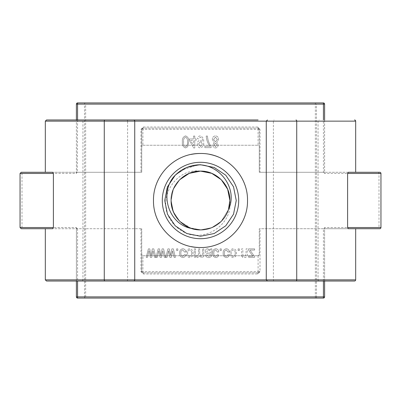 <?xml version="1.0" encoding="UTF-8"?>
<svg xmlns="http://www.w3.org/2000/svg" width="401" height="401" viewBox="0 0 401 401"><rect width="100%" height="100%" fill="white"/><g stroke="black" fill="none" stroke-linecap="round" stroke-linejoin="round"><path stroke-width="0.3" stroke-dasharray="2 1.5" d="M200.5 238.705A38.205 38.205 0 0 1 162.295 200.5A38.205 38.205 0 0 1 200.5 162.295A38.205 38.205 0 0 1 238.705 200.5A38.205 38.205 0 0 1 200.5 238.705A38.205 38.205 0 0 1 162.295 200.5A38.205 38.205 0 0 1 200.5 162.295A38.205 38.205 0 0 1 238.705 200.5A38.205 38.205 0 0 1 200.5 238.705M191.237 154.4A47.022 47.022 0 0 0 191.247 246.605M133.568 281.026L81.769 281.026A1.178 1.178 0 0 0 82.942 279.853L82.942 121.147A1.178 1.178 0 0 0 81.769 119.974M267.432 281.026L319.231 281.026A1.178 1.178 0 0 1 318.058 279.853L318.058 121.147A1.178 1.178 0 0 1 319.231 119.974M20.05 173.463L76.421 173.463L76.396 119.974M76.396 281.026L76.421 227.537L20.05 227.537M348.253 228.715L259.277 228.715L323.682 228.715L324.579 227.537L324.579 296.895L316.499 296.895L316.499 104.105L324.579 104.105L324.579 173.463L380.95 173.463M348.253 172.285L260.003 172.285L260.003 129.378L259.277 129.378L259.277 172.285L323.432 172.285L323.432 119.974M140.997 228.715L45.323 228.715L141.723 228.715L140.997 228.715L140.997 271.622L143.332 273.973L257.668 273.973L260.003 271.622L260.003 228.715M257.668 127.027L143.332 127.027L140.997 129.378L140.997 172.285L141.723 172.285L141.723 146.425A1.178 1.178 0 0 1 142.896 145.247L258.104 145.247A1.178 1.178 0 0 1 259.277 146.425L259.277 129.378L258.104 128.205A1.178 0.431 90 0 1 257.668 127.027L260.003 129.378M140.997 172.285L52.747 172.285M200.5 247.522A47.022 47.022 0 0 0 218.61 157.102M209.773 154.4A47.022 47.022 0 0 0 200.5 153.478M209.888 146.27L204.851 146.27L204.851 147.643L211.111 147.643L211.111 146.52C208.926 143.368 207.703 139.874 207.447 136.039L206.224 136.039C206.45 139.804 207.673 143.217 209.888 146.27L204.851 146.27L204.851 147.643L211.111 147.643L211.111 146.52C208.926 143.368 207.703 139.874 207.447 136.039L206.224 136.039C206.45 139.804 207.673 143.217 209.888 146.27M194.776 136.039L193.553 136.039L193.553 138.941L189.432 138.941L189.432 140.315L193.623 147.949L194.776 147.949L194.776 140.315L196.149 140.315L196.149 138.941L194.776 138.941L194.776 136.039L193.553 136.039L193.553 138.941L189.432 138.941L189.432 140.315L193.623 147.949L194.776 147.949L194.776 140.315L196.149 140.315L196.149 138.941L194.776 138.941L194.776 136.039M254.62 248.866L248.515 248.866L248.515 250.084L252.871 256.194L248.67 256.194L248.67 257.412L254.47 257.412L254.47 256.374L249.983 250.084L254.62 250.084L254.62 248.866L248.515 248.866L248.515 250.084L252.871 256.194L248.67 256.194L248.67 257.412L254.47 257.412L254.47 256.374L249.983 250.084L254.62 250.084L254.62 248.866M239.357 248.866L238.134 248.866L238.134 250.545L239.357 250.545L239.357 248.866L238.134 248.866L238.134 250.545L239.357 250.545L239.357 248.866M226.324 249.933L228.059 252.069L229.277 251.918C229.101 250.039 228.119 248.971 226.324 248.71C224.069 249.196 223.016 250.675 223.172 253.146C223.011 255.627 224.074 257.101 226.354 257.567C227.989 257.407 228.916 256.49 229.126 254.815L227.903 254.665L226.359 256.344C224.876 255.913 224.219 254.856 224.395 253.171C224.204 251.467 224.846 250.384 226.324 249.933L228.059 252.069L229.277 251.918C229.101 250.039 228.119 248.971 226.324 248.71C224.069 249.196 223.016 250.675 223.172 253.146C223.011 255.627 224.074 257.101 226.354 257.567C227.989 257.407 228.916 256.49 229.126 254.815L227.903 254.665L226.359 256.344C224.876 255.913 224.219 254.856 224.395 253.171C224.204 251.467 224.846 250.384 226.324 249.933M215.788 249.933L217.522 252.069L218.745 251.918C218.57 250.039 217.583 248.971 215.793 248.71C213.532 249.196 212.48 250.675 212.635 253.146C212.48 255.627 213.543 257.101 215.823 257.567C217.457 257.407 218.38 256.49 218.59 254.815L217.372 254.665L215.823 256.344C214.345 255.913 213.688 254.856 213.858 253.171C213.668 251.467 214.314 250.384 215.788 249.933L217.522 252.069L218.745 251.918C218.57 250.039 217.583 248.971 215.793 248.71C213.532 249.196 212.48 250.675 212.635 253.146C212.48 255.627 213.543 257.101 215.823 257.567C217.457 257.407 218.38 256.49 218.59 254.815L217.372 254.665L215.823 256.344C214.345 255.913 213.688 254.856 213.858 253.171C213.668 251.467 214.314 250.384 215.788 249.933M195.538 248.866L194.315 248.866L194.315 257.412L195.387 257.412L195.387 256.209L197.498 257.567L199.467 256.104L201.628 257.567C203.177 257.327 203.898 256.374 203.783 254.705L203.783 248.866L202.56 248.866L202.56 254.244L201.352 256.344L199.658 253.828L199.658 248.866L198.44 248.866L198.44 254.414L197.247 256.344C195.883 255.913 195.312 254.896 195.538 253.297L195.538 248.866L194.315 248.866L194.315 257.412L195.387 257.412L195.387 256.209L197.498 257.567L199.467 256.104L201.628 257.567C203.177 257.327 203.898 256.374 203.783 254.705L203.783 248.866L202.56 248.866L202.56 254.244L201.352 256.344L199.658 253.828L199.658 248.866L198.44 248.866L198.44 254.414L197.247 256.344C195.883 255.913 195.312 254.896 195.538 253.297L195.538 248.866M182.811 249.933L184.545 252.069L185.768 251.918C185.593 250.039 184.61 248.971 182.816 248.71C180.555 249.196 179.503 250.675 179.658 253.146C179.503 255.627 180.565 257.101 182.846 257.567C184.48 257.407 185.402 256.49 185.613 254.815L184.395 254.665L182.846 256.344C181.367 255.913 180.711 254.856 180.881 253.171C180.691 251.467 181.337 250.384 182.811 249.933L184.545 252.069L185.768 251.918C185.593 250.039 184.61 248.971 182.816 248.71C180.555 249.196 179.503 250.675 179.658 253.146C179.503 255.627 180.565 257.101 182.846 257.567C184.48 257.407 185.402 256.49 185.613 254.815L184.395 254.665L182.846 256.344C181.367 255.913 180.711 254.856 180.881 253.171C180.691 251.467 181.337 250.384 182.811 249.933M169.292 248.866L167.919 248.866L165.768 257.412L167.022 257.412L168.59 250.695L169.904 257.412L171.252 257.412L172.56 250.846L174.129 257.412L175.387 257.412L173.347 248.866L171.884 248.866L170.575 255.427L169.292 248.866L167.919 248.866L165.768 257.412L167.022 257.412L168.59 250.695L169.904 257.412L171.252 257.412L172.56 250.846L174.129 257.412L175.387 257.412L173.347 248.866L171.884 248.866L170.575 255.427L169.292 248.866M149.748 248.866L148.375 248.866L146.225 257.412L147.478 257.412L149.052 250.695L150.365 257.412L151.713 257.412L153.022 250.846L154.585 257.412L155.844 257.412L153.804 248.866L152.34 248.866L151.037 255.427L149.748 248.866L148.375 248.866L146.225 257.412L147.478 257.412L149.052 250.695L150.365 257.412L151.713 257.412L153.022 250.846L154.585 257.412L155.844 257.412L153.804 248.866L152.34 248.866L151.037 255.427L149.748 248.866M159.518 248.866L158.149 248.866L155.994 257.412L157.252 257.412L158.821 250.695L160.134 257.412L161.483 257.412L162.791 250.846L164.36 257.412L165.613 257.412L163.573 248.866L162.114 248.866L160.806 255.427L159.518 248.866L158.149 248.866L155.994 257.412L157.252 257.412L158.821 250.695L160.134 257.412L161.483 257.412L162.791 250.846L164.36 257.412L165.613 257.412L163.573 248.866L162.114 248.866L160.806 255.427L159.518 248.866M177.828 248.866L176.605 248.866L176.605 250.545L177.828 250.545L177.828 248.866L176.605 248.866L176.605 250.545L177.828 250.545L177.828 248.866M189.658 248.71C187.347 249.161 186.249 250.64 186.38 253.136C186.244 255.643 187.337 257.121 189.658 257.567C191.949 257.131 193.046 255.688 192.941 253.226C193.102 250.68 192.009 249.171 189.658 248.71C187.347 249.161 186.249 250.64 186.38 253.136C186.244 255.643 187.337 257.121 189.658 257.567C191.949 257.131 193.046 255.688 192.941 253.226C193.102 250.68 192.009 249.171 189.658 248.71M210.65 248.866L210.35 250.044L207.738 248.71C206.209 248.785 205.397 249.587 205.307 251.111C205.482 252.765 206.43 253.643 208.154 253.748L210.35 254.359L210.019 255.863L208.605 256.344L206.685 254.815L205.462 254.971C205.833 256.745 206.941 257.612 208.776 257.567C210.811 257.497 211.743 256.429 211.568 254.354L211.873 248.866L210.65 248.866L210.35 250.044L207.738 248.71C206.209 248.785 205.397 249.587 205.307 251.111C205.482 252.765 206.43 253.643 208.154 253.748L210.35 254.359L210.019 255.863L208.605 256.344L206.685 254.815L205.462 254.971C205.833 256.745 206.941 257.612 208.776 257.567C210.811 257.497 211.743 256.429 211.568 254.354L211.873 248.866L210.65 248.866M221.342 248.866L220.119 248.866L220.119 250.545L221.342 250.545L221.342 248.866L220.119 248.866L220.119 250.545L221.342 250.545L221.342 248.866M233.171 248.71C230.856 249.161 229.763 250.64 229.888 253.136C229.758 255.643 230.851 257.121 233.171 257.567C235.462 257.131 236.555 255.688 236.455 253.226C236.615 250.68 235.517 249.171 233.171 248.71C230.856 249.161 229.763 250.64 229.888 253.136C229.758 255.643 230.851 257.121 233.171 257.567C235.462 257.131 236.555 255.688 236.455 253.226C236.615 250.68 235.517 249.171 233.171 248.71M242.866 248.866L241.643 248.866L241.643 257.412L242.715 257.412L242.715 256.194L244.921 257.567C246.74 257.231 247.532 256.074 247.292 254.099L247.292 248.866L246.074 248.866L246.074 254.059L244.665 256.344C243.292 256.013 242.695 255.076 242.866 253.527L242.866 248.866L241.643 248.866L241.643 257.412L242.715 257.412L242.715 256.194L244.921 257.567C246.74 257.231 247.532 256.074 247.292 254.099L247.292 248.866L246.074 248.866L246.074 254.059L244.665 256.344C243.292 256.013 242.695 255.076 242.866 253.527L242.866 248.866M185.533 135.884C183.031 136.876 181.989 138.886 182.41 141.914C182.009 144.956 183.051 146.966 185.548 147.949L187.708 146.706L188.665 141.914C189.066 138.871 188.024 136.866 185.533 135.884C183.031 136.876 181.989 138.886 182.41 141.914C182.009 144.956 183.051 146.966 185.548 147.949L187.708 146.706L188.665 141.914C189.066 138.871 188.024 136.866 185.533 135.884M200.214 135.884C198.55 136.089 197.653 137.057 197.523 138.786L198.746 138.941L200.325 137.107C202.014 137.854 202.751 139.272 202.53 141.368L202.53 141.653L200.254 140.16C198.274 140.581 197.312 141.859 197.372 143.994C197.307 146.21 198.31 147.528 200.37 147.949C202.901 147.092 203.989 145.192 203.628 142.25C204.054 139.022 202.916 136.901 200.214 135.884C198.55 136.089 197.653 137.057 197.523 138.786L198.746 138.941L200.325 137.107C202.014 137.854 202.751 139.272 202.53 141.368L202.53 141.653L200.254 140.16C198.274 140.581 197.312 141.859 197.372 143.994C197.307 146.21 198.31 147.528 200.37 147.949C202.901 147.092 203.989 145.192 203.628 142.25C204.054 139.022 202.916 136.901 200.214 135.884M212.335 139.493L214.219 142.49L212.791 144.906C212.831 146.706 213.718 147.718 215.452 147.949C217.202 147.708 218.099 146.681 218.134 144.861L216.72 142.49L218.59 139.453C218.54 137.348 217.497 136.16 215.467 135.884C213.417 136.165 212.37 137.363 212.335 139.493L214.219 142.49L212.791 144.906C212.831 146.706 213.718 147.718 215.452 147.949C217.202 147.708 218.099 146.681 218.134 144.861L216.72 142.49L218.59 139.453C218.54 137.348 217.497 136.16 215.467 135.884C213.417 136.165 212.37 137.363 212.335 139.493M324.604 104.105L324.579 104.105A1.178 1.148 -90 0 0 323.432 102.927L77.568 102.927M77.568 298.073L323.432 298.073A1.178 1.148 90 0 0 324.579 296.895L324.604 296.895M190.635 140.315L193.553 140.315L193.553 145.628L190.635 140.315L193.553 140.315L193.553 145.628L190.635 140.315M191.723 253.141C191.863 254.866 191.167 255.933 189.628 256.344C188.134 255.903 187.457 254.835 187.598 253.141C187.452 251.417 188.149 250.344 189.693 249.933C191.187 250.379 191.863 251.447 191.723 253.141C191.863 254.866 191.167 255.933 189.628 256.344C188.134 255.903 187.457 254.835 187.598 253.141C187.452 251.417 188.149 250.344 189.693 249.933C191.187 250.379 191.863 251.447 191.723 253.141M208.034 249.933C209.623 250.104 210.395 251.001 210.35 252.63L210.35 253.136L208.299 252.53L206.53 251.176L208.034 249.933C209.623 250.104 210.395 251.001 210.35 252.63L210.35 253.136L208.299 252.53L206.53 251.176L208.034 249.933M235.232 253.141C235.377 254.866 234.68 255.933 233.141 256.344C231.643 255.903 230.966 254.835 231.111 253.141C230.966 251.417 231.663 250.344 233.202 249.933C234.7 250.379 235.377 251.447 235.232 253.141C235.377 254.866 234.68 255.933 233.141 256.344C231.643 255.903 230.966 254.835 231.111 253.141C230.966 251.417 231.663 250.344 233.202 249.933C234.7 250.379 235.377 251.447 235.232 253.141M187.447 141.919C187.823 144.16 187.172 145.763 185.498 146.726C183.894 145.713 183.272 144.109 183.628 141.919C183.257 139.683 183.904 138.079 185.568 137.107C187.182 138.114 187.808 139.718 187.447 141.919C187.823 144.16 187.172 145.763 185.498 146.726C183.894 145.713 183.272 144.109 183.628 141.919C183.257 139.683 183.904 138.079 185.568 137.107C187.182 138.114 187.808 139.718 187.447 141.919M198.59 143.904L200.53 141.383L202.41 144.024L200.55 146.726L198.59 143.904L200.53 141.383L202.41 144.024L200.55 146.726L198.59 143.904M217.372 139.448L215.437 141.839L213.553 139.498L215.467 137.107L217.372 139.448L215.437 141.839L213.553 139.498L215.467 137.107L217.372 139.448M216.911 144.861L215.452 146.726L214.014 144.941L215.467 143.062L216.911 144.861L215.452 146.726L214.014 144.941L215.467 143.062L216.911 144.861M76.396 173.207L77.318 172.285L45.323 172.285M77.568 119.974L77.318 172.285M77.318 228.715L76.396 227.793M324.604 281.026L324.579 227.537L379 227.537L379 173.463A1.178 1.148 -90 0 0 377.852 172.285M323.682 228.715L355.677 228.715M355.677 172.285L323.682 172.285L324.604 173.207L324.604 119.974M323.682 172.285L323.432 172.285M45.323 228.715L52.747 228.715M21.228 228.715L23.148 228.715A1.178 1.148 90 0 1 22 227.537L22 173.463A1.178 1.148 90 0 1 23.148 172.285M77.568 172.285L141.723 172.285L141.723 129.378L141.723 146.425L142.896 145.247L142.896 129.378L258.104 129.378L258.104 145.247L142.896 145.247M260.003 172.285L259.277 172.285L259.277 146.425L258.104 145.247M259.277 254.575L259.277 228.715L259.277 254.575A1.178 1.178 0 0 1 258.104 255.753L259.277 254.575M258.104 255.753L258.104 272.795L142.896 272.795L258.104 272.795L259.277 271.622L141.723 271.622L141.723 254.575L142.896 255.753L258.104 255.753L142.896 255.753A1.178 1.178 0 0 1 141.723 254.575L141.723 228.715L141.723 271.622L142.896 272.795A1.178 0.431 90 0 1 143.332 273.973M258.104 119.974L142.896 119.974M46.501 281.026L142.896 281.026M143.332 127.027A1.178 0.431 90 0 1 142.896 128.205L141.723 129.378L142.896 129.378L142.896 128.205L258.104 128.205L142.896 128.205A1.178 1.178 0 0 0 141.723 129.378L142.079 128.531M258.104 272.795A1.178 1.178 0 0 0 259.277 271.622A1.178 1.178 0 0 1 258.104 272.795A1.178 0.431 90 0 0 257.668 273.973M142.079 272.469L141.723 271.622A1.178 1.178 0 0 0 142.896 272.795A1.178 1.178 0 0 1 141.723 271.622L140.997 271.622M258.921 128.531L259.277 129.378A1.178 1.178 0 0 0 258.104 128.205L258.104 129.378L259.277 129.378A1.178 1.178 0 0 0 258.104 128.205M179.718 179.718L173.347 189.252L171.112 200.5L173.347 211.748L179.718 221.282L189.252 227.653L200.5 229.888C184.806 230.299 170.701 216.194 171.112 200.5C170.701 184.806 184.806 170.701 200.5 171.112C177.808 168.039 159.804 193.452 167.468 214.184C171.342 223.182 177.793 229.633 186.816 233.532C207.568 241.237 232.991 223.096 229.888 200.5A29.388 29.388 0 0 0 200.5 171.112C184.806 170.701 170.701 184.806 171.112 200.5C170.701 216.194 184.806 230.299 200.5 229.888L211.748 227.653L221.282 221.282L228.435 209.638L221.282 221.282L211.748 227.653L200.5 229.888C216.194 230.299 230.299 216.194 229.888 200.5C230.299 184.806 216.194 170.701 200.5 171.112C184.806 170.701 170.701 184.806 171.112 200.5C170.701 216.194 184.806 230.299 200.5 229.888C216.194 230.299 230.299 216.194 229.888 200.5C230.299 184.806 216.194 170.701 200.5 171.112C184.806 170.701 170.701 184.806 171.112 200.5C170.701 216.194 184.806 230.299 200.5 229.888L211.748 227.653L221.282 221.282L228.435 209.638L221.282 221.282L211.748 227.653L200.5 229.888C216.194 230.299 230.299 216.194 229.888 200.5C230.299 184.806 216.194 170.701 200.5 171.112C184.806 170.701 170.701 184.806 171.112 200.5C170.701 216.194 184.806 230.299 200.5 229.888C216.194 230.299 230.299 216.194 229.888 200.5C230.299 184.806 216.194 170.701 200.5 171.112L189.252 173.347L179.718 179.718L173.347 189.252L171.112 200.5L173.347 211.748L179.718 221.282L191.362 228.435M200.5 171.112C184.806 170.701 170.701 184.806 171.112 200.5C170.701 216.194 184.806 230.299 200.5 229.888C214.154 229.166 223.462 222.42 228.435 209.638M197.588 164.866L185.723 167.944L175.643 174.801L187.107 167.352L200.5 164.746L214.184 167.468L225.783 175.217L233.532 186.816L236.254 200.5L233.532 214.184L225.783 225.783L214.184 233.532L200.5 236.254L186.816 233.532L175.217 225.783L167.468 214.184L164.746 200.5L166.921 188.219L173.242 177.362L166.921 188.219L164.746 200.5L167.468 214.184L175.217 225.783L186.816 233.532L200.5 236.254L214.184 233.532L225.783 225.783L233.532 214.184L236.254 200.5L233.532 186.816L225.783 175.217L214.184 167.468L200.5 164.746L197.588 164.866L181.573 170.169M173.242 177.362L166.921 188.219L164.746 200.5L167.468 214.184L175.217 225.783L186.816 233.532L200.5 236.254L214.184 233.532L225.783 225.783L233.532 214.184L236.254 200.5L233.532 186.816L225.783 175.217L214.184 167.468L200.5 164.746L187.107 167.352L175.643 174.801L187.107 167.352L200.5 164.746L214.184 167.468L225.783 175.217L233.532 186.816L236.254 200.5L233.532 214.184L225.783 225.783L214.184 233.532L200.5 236.254L186.816 233.532L175.217 225.783L167.468 214.184L164.746 200.5L166.921 188.219L173.242 177.362M318.058 121.147L266.259 121.147L318.058 121.147M126.866 281.026A1.178 0.727 90 0 0 127.598 279.853L127.598 121.147L134.741 121.147L82.942 121.147L127.598 121.147A1.178 0.727 90 0 0 126.866 119.974M82.942 279.853L134.741 279.853L82.942 279.853M266.259 279.853L318.058 279.853L266.259 279.853M274.134 281.026A1.178 0.727 90 0 1 273.402 279.853L273.402 121.147A1.178 0.727 90 0 1 274.134 119.974M76.421 173.463L76.396 104.105M76.396 296.895L76.421 227.537M355.677 279.853L45.323 279.853M45.323 121.147L355.677 121.147M380.95 227.537L379 227.537A1.178 1.148 90 0 1 377.852 228.715M85.649 296.895L85.649 104.105L315.351 104.105L315.351 296.895L84.501 296.895A1.178 1.148 -90 0 0 85.649 298.073L85.649 296.895M76.421 104.105L85.649 104.105L85.649 102.927A1.178 1.148 90 0 0 84.501 104.105L84.501 296.895L76.421 296.895M315.351 104.105L315.351 102.927A1.178 1.148 -90 0 1 316.499 104.105L315.351 104.105M315.351 296.895L316.499 296.895A1.178 1.148 90 0 1 315.351 298.073L315.351 296.895M77.568 228.715L77.568 281.026M323.432 281.026L323.432 228.715M140.997 129.378L141.723 129.378A1.178 1.178 0 0 1 142.896 128.205M258.921 272.469L259.277 271.622L260.003 271.622M142.896 272.795L142.896 255.753"/><path stroke-width="0.6" d="M200.5 162.295A38.205 38.205 0 0 0 162.295 200.5A38.205 38.205 0 0 0 200.5 238.705A38.205 38.205 0 0 0 238.705 200.5A38.205 38.205 0 0 0 200.5 162.295A38.205 38.205 0 0 0 162.295 200.5A38.205 38.205 0 0 0 200.5 238.705A38.205 38.205 0 0 0 238.705 200.5A38.205 38.205 0 0 0 200.5 162.295M191.247 246.605A47.022 47.022 0 0 0 200.5 247.522C175.047 247.943 153.057 225.863 153.478 200.53C153.062 175.047 175.087 153.072 200.5 153.478A47.022 47.022 0 0 0 191.237 154.4M200.5 153.478C225.958 153.082 247.943 175.097 247.522 200.495C247.928 225.898 225.958 247.938 200.5 247.522M23.148 228.715L45.323 228.715L45.323 279.853L266.259 279.853L266.259 121.147L45.323 121.147L46.501 119.974L258.104 119.974M319.231 281.026L81.769 281.026M53.388 173.463L53.388 227.537L20.05 227.537L20.05 173.463L21.228 172.285L52.747 172.285L53.388 173.463L20.05 173.463M76.396 119.974L76.396 104.105L77.568 104.105L77.568 119.974M77.568 281.026L77.568 296.895L76.396 296.895L76.396 281.026M355.677 279.853A1.178 1.178 0 0 1 354.499 281.026L267.432 281.026L266.259 279.853L355.677 279.853L355.677 228.715L379.772 228.715L348.253 228.715L347.612 227.537L347.612 173.463L348.253 172.285L379.772 172.285L355.677 172.285L355.677 121.147L266.259 121.147L267.432 119.974M21.228 172.285L45.323 172.285L45.323 121.147M323.432 102.927A1.178 1.178 0 0 1 324.604 104.105L77.568 104.105L77.568 102.927L323.432 102.927L323.432 119.974M347.612 227.537L380.95 227.537A1.178 1.178 0 0 1 379.772 228.715M379.772 172.285A1.178 1.178 0 0 1 380.95 173.463L347.612 173.463M76.396 296.895A1.178 1.178 0 0 0 77.568 298.073L77.568 296.895L324.604 296.895A1.178 1.178 0 0 1 323.432 298.073L77.568 298.073A1.178 1.148 -90 0 1 76.421 296.895M133.568 119.974A1.178 1.178 0 0 1 134.741 121.147L134.741 279.853A1.178 1.178 0 0 1 133.568 281.026L46.501 281.026L45.323 279.853M354.499 119.974A1.178 1.178 0 0 1 355.677 121.147M142.896 281.026L354.499 281.026M218.61 157.102A47.022 47.022 0 0 0 209.773 154.4M53.388 227.537L52.747 228.715L21.228 228.715L20.05 227.537M142.896 119.974L46.501 119.974M186.816 233.532L200.5 236.254L214.184 233.532L225.783 225.783L233.532 214.184L236.254 200.5L233.532 186.816L225.783 175.217L214.184 167.468L200.5 164.746L197.588 164.866C219.713 163.824 238.445 189.061 228.435 209.638L229.888 200.5L227.653 189.252L221.282 179.718L211.748 173.347L200.5 171.112L211.748 173.347L221.282 179.718L227.653 189.252L229.888 200.5L228.435 209.638L229.888 200.5L227.653 189.252L221.282 179.718L211.748 173.347L200.5 171.112C184.806 170.701 170.701 184.806 171.112 200.5C170.701 216.194 184.806 230.299 200.5 229.888A29.388 29.388 0 0 0 228.435 209.638L229.888 200.5L227.653 189.252L221.282 179.718L211.748 173.347L200.5 171.112L189.252 173.347L179.718 179.718M167.468 214.184L175.217 225.783L186.816 233.532L200.5 236.254L214.184 233.532L225.783 225.783L233.532 214.184L236.254 200.5L233.532 186.816L225.783 175.217L214.184 167.468L200.5 164.746L197.588 164.866L200.5 164.746L214.184 167.468L225.783 175.217L233.532 186.816L236.254 200.5L233.532 214.184L225.783 225.783L214.184 233.532L200.5 236.254L186.816 233.532L175.217 225.783L167.468 214.184L164.746 200.5L167.468 186.816L175.217 175.217L181.573 170.169L175.217 175.217L167.468 186.816L164.746 200.5L167.468 214.184L175.217 225.783L186.816 233.532L200.5 236.254L214.184 233.532L225.783 225.783L233.532 214.184L236.254 200.5L233.532 186.816L225.783 175.217L214.184 167.468L200.5 164.746L197.588 164.866L200.5 164.746L214.184 167.468L225.783 175.217L233.532 186.816L236.254 200.5L233.532 214.184L225.783 225.783L214.184 233.532L200.5 236.254L186.816 233.532L175.217 225.783L167.468 214.184L164.746 200.5L167.468 186.816L175.217 175.217L181.573 170.169L175.217 175.217L167.468 186.816L164.746 200.5L167.468 214.184L175.217 225.783L186.816 233.532L200.5 236.254L214.184 233.532L225.783 225.783L233.532 214.184L236.254 200.5L233.532 186.816L225.783 175.217L214.184 167.468L200.5 164.746L197.588 164.866C187.813 165.814 179.698 169.979 173.242 177.362C159.658 194.731 168.921 224.334 191.362 228.435L200.5 229.888A29.388 29.388 0 0 1 191.362 228.435C178.58 223.462 171.834 214.154 171.112 200.5C170.701 184.806 184.806 170.701 200.5 171.112C216.194 170.701 230.299 184.806 229.888 200.5M181.573 170.169L175.217 175.217L173.242 177.362L175.643 174.801L173.242 177.362M296.003 281.026A1.178 0.727 -90 0 0 296.73 279.853L296.73 121.147A1.178 0.727 -90 0 0 296.003 119.974M104.997 281.026A1.178 0.727 -90 0 1 104.27 279.853L104.27 121.147A1.178 0.727 -90 0 1 104.997 119.974M76.421 104.105A1.178 1.148 90 0 1 77.568 102.927A1.178 1.178 0 0 0 76.396 104.105M323.432 298.073L323.432 281.026M380.95 227.537L380.95 173.463M324.604 296.895L324.604 281.026M324.604 119.974L324.604 104.105"/></g></svg>
